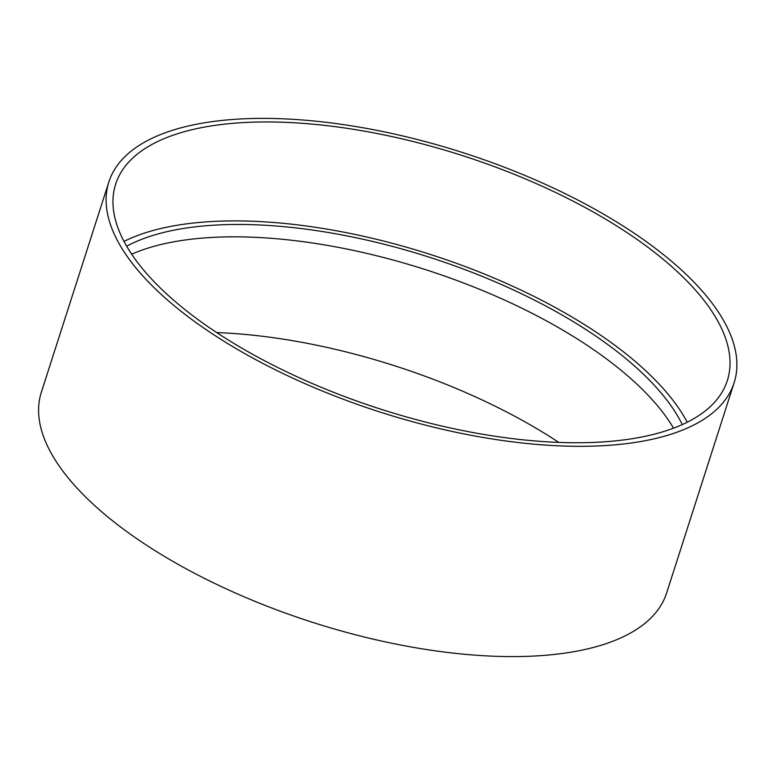 <?xml version="1.0" encoding="UTF-8"?>
<svg xmlns="http://www.w3.org/2000/svg" width="775" height="775" viewBox="0 0 775 775"><rect width="100%" height="100%" fill="white"/><g stroke="black" fill="none" stroke-linecap="round" stroke-linejoin="round"><path stroke-width="1.16" d="M558.804 442.409A321.218 133.203 17.8 0 0 216.68 332.562M108.858 181.97L41.346 392.247A328.358 136.167 17.8 0 0 233.885 592.333A328.358 136.167 17.8 0 0 605.265 643.938A328.358 136.167 17.8 0 0 666.626 593.001L734.138 382.724A328.358 136.167 17.8 0 0 463.121 152.704A328.358 136.167 17.8 0 0 108.858 181.97A328.358 136.167 17.8 0 0 301.397 382.056A328.358 136.167 17.8 0 0 672.778 433.661A328.358 136.167 17.8 0 0 734.138 382.724M673.553 428.178A314.078 130.248 17.8 0 0 425.572 269.661A314.078 130.248 17.8 0 0 131.672 254.2M682.271 424.593A314.078 130.248 17.8 0 0 429.544 257.29A314.078 130.248 17.8 0 0 126.664 246.208M687.222 422.239A321.218 133.203 17.8 0 0 430.454 254.471A321.218 133.203 17.8 0 0 124 241.412M667.314 430.377A321.218 133.203 17.8 0 0 727.337 380.544A321.218 133.203 17.8 0 0 462.22 155.523A321.218 133.203 17.8 0 0 115.659 184.15A321.218 133.203 17.8 0 0 304.003 379.886A321.218 133.203 17.8 0 0 667.314 430.377"/></g></svg>
